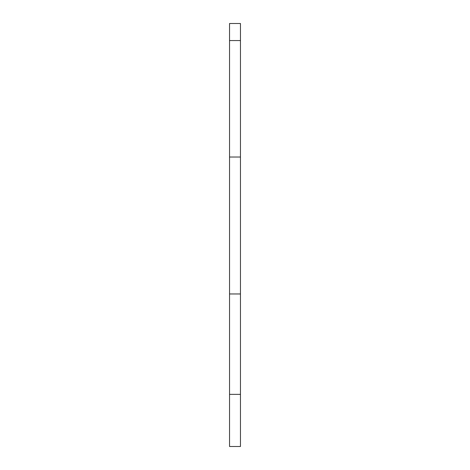 <?xml version="1.0" encoding="UTF-8"?>
<svg xmlns="http://www.w3.org/2000/svg" width="470" height="470" viewBox="0 0 470 470"><rect width="100%" height="100%" fill="white"/><g stroke="black" fill="none" stroke-linecap="round" stroke-linejoin="round"><path stroke-width="0.7" d="M240.458 23.5L229.542 23.5L229.542 40.555L240.458 40.555L240.458 23.5M240.458 157.027L229.542 157.027L229.542 293.962L240.458 293.962L240.458 40.555M229.542 157.027L229.542 40.555M229.542 293.962L229.542 446.5L240.458 446.5L240.458 394.359L229.542 394.359M240.458 293.962L240.458 394.359"/></g></svg>
